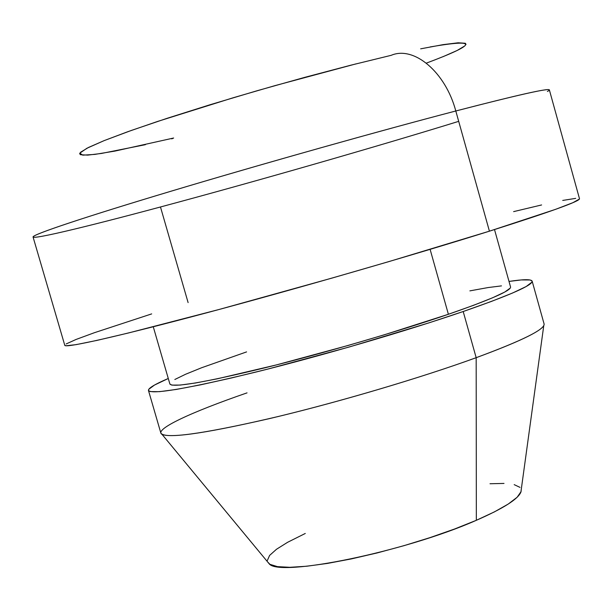 <?xml version="1.0" encoding="UTF-8"?>
<svg xmlns="http://www.w3.org/2000/svg" width="610" height="610" viewBox="0 0 610 610"><rect width="100%" height="100%" fill="white"/><g stroke="black" fill="none" stroke-linecap="round" stroke-linejoin="round"><path stroke-width="0.91" d="M148.482 390.522L160.872 433.108C164.647 439.124 200.957 434.267 269.803 418.529C336.209 402.859 420.717 377.91 476.174 357.689L463.196 311.519C407.366 330.704 322.682 355.485 256.406 371.947C187.735 388.623 151.753 394.792 148.466 390.461C148.161 388.265 154.772 384.277 168.276 378.49L154.551 385.032L148.764 389.294L148.573 390.697L150.266 391.582L159.431 391.673L176.328 389.432L200.621 384.826L231.51 377.964L267.752 369.096L349.248 346.991L429.013 322.842L463.196 311.519L491.424 301.424L512.629 292.991L526.194 286.517L531.95 282.156L532.149 281.134L530.12 279.982L521.214 279.937L509.007 281.431C523.533 279.227 531.249 279.136 532.156 281.164C532.789 285.183 509.8 295.301 463.196 311.519L476.174 357.689L476.341 520.299C503.128 508.572 517.981 499.178 520.894 492.133L543.754 325.679C540.147 331.733 517.615 342.408 476.174 357.689C522.45 340.555 545.088 329.308 544.089 323.948L532.172 281.218M153.27 326.777L169.893 384.056C172.95 387.876 204.838 382.401 265.571 367.647C324.078 353.114 398.681 331.314 448.388 314.28L430.111 249.36L448.388 314.28C490.303 299.739 511.028 290.65 510.57 287.013L494.512 229.573M188.109 302.606L160.476 206.981C81.854 228.079 24.743 241.659 34.069 236.009C41.297 231.525 97.493 213.073 185.547 186.881C273.455 160.727 383.271 129.922 455.8 110.989C445.437 71.896 413.824 45.582 391.178 55.327C413.824 45.582 445.437 71.896 455.8 110.989L489.418 231.175C549.984 212.006 580.011 201.186 579.492 198.73L549.374 89.929C548.672 87.977 517.486 95 455.8 110.989C527.368 92.491 557.891 85.98 547.376 91.462M458.697 121.352C375.119 147.162 253.592 182.032 160.476 206.981M171.73 138.874L173.636 138.02L114.916 151.089L94.84 154.399L82.769 155.161L79.841 153.148L86.872 148.276L104.157 140.613L131.333 130.448L167.254 118.264L209.97 104.767L256.833 90.821L304.756 77.356L350.521 65.27L391.178 55.327M426.352 63.127C477.371 44.004 478.637 38.605 430.164 46.94M420.648 48.831L443.203 44.629L458.171 42.784L465.323 43.264L466.009 44.324L464.828 45.902L457.157 50.477L442.99 56.707M145.401 144.677L101.496 153.446L87.726 155.115L80.543 154.734L79.651 153.743L80.65 152.195L88.473 147.468L104.157 140.613L127.429 131.836L157.548 121.459L233.066 97.798L274.851 85.667L355.943 63.897M455.8 110.989C379.702 130.845 262.628 163.785 173.011 190.617C83.181 217.503 31.857 234.827 33.062 237L64.79 345.344C65.102 348.31 117.875 336.56 208.147 312.419C298.214 288.339 414.625 254.69 489.418 231.175L455.8 110.989M513.628 211.624L541.604 204.952M562.717 200.431L575.71 198.364M579.424 199.043L572.927 202.665L555.664 209.314L489.418 231.175L389.05 261.553L331.878 278.122L219.158 309.461L128.535 332.961L96.982 340.395L76.052 344.65L65.91 345.771L64.782 345.306M66.177 343.948L76.021 339.473L94.375 332.717L151.676 313.898M469.875 290.871L488.175 287.546L501.473 285.884M510.273 288.065L504.79 292.03L492.453 297.84L473.459 305.351L448.388 314.28L384.247 334.821L348.112 345.466L276.521 364.887L217.198 378.833L195.52 382.988L180.263 385.07L171.768 385.108L169.877 384.01M174.826 379.496L185.585 374.258L201.651 367.731L246.577 351.901M521.222 489.731L521.062 491.614L517.15 497.241L508.221 504.066L494.466 511.859L476.341 520.299L454.534 529.022L429.981 537.631L403.782 545.729L377.155 552.934L351.352 558.913L327.539 563.404L306.769 566.225L289.872 567.3L277.474 566.637L269.917 564.319L267.66 561.962L269.208 563.831C279.258 577.441 405.696 551.654 476.341 520.299L476.174 357.689C423.081 377.041 343.331 400.778 278.244 416.508C210.534 432.437 171.806 438.399 162.062 434.404C153.339 429.669 190.625 412.322 247.042 392.87M490.013 483.745L504.012 483.433M514.184 484.637L519.995 487.382M267.34 560.506L269.628 555.397L276.521 549.244L287.6 542.298L305.29 533.46M162.062 434.404L269.208 563.831"/></g></svg>

